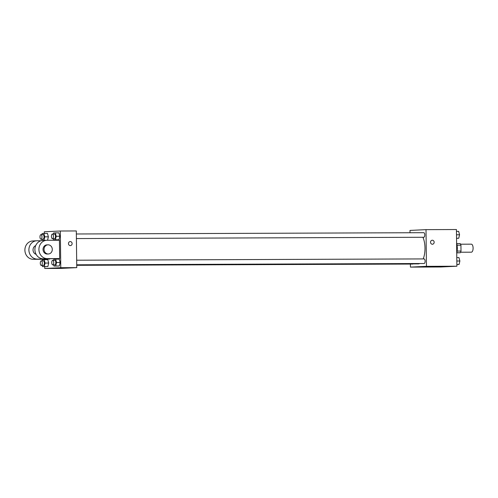 <?xml version="1.0" encoding="UTF-8"?>
<svg xmlns="http://www.w3.org/2000/svg" width="498" height="498" viewBox="0 0 498 498"><rect width="100%" height="100%" fill="white"/><g stroke="black" fill="none" stroke-linecap="round" stroke-linejoin="round"><path stroke-width="0.75" d="M460.594 252.225L471.363 252.187A4.015 1.755 -90.2 0 0 473.1 248.166A4.015 1.755 -90.2 0 0 471.332 244.163L460.563 244.201M457.077 245.197L460.936 245.184A5.447 2.378 -90.2 0 0 460.196 243.572L456.784 243.584M460.936 245.184L461.005 251.067A5.447 2.378 -90.2 0 1 460.308 252.741L456.822 252.872M456.847 252.76L460.308 252.741M457.208 246.392A5.733 2.502 89.8 0 1 457.22 250.064M457.12 251.079L461.005 251.067M456.728 253.277A10.321 4.507 -90.2 0 0 456.604 242.837M410.016 232.74L409.991 230.418L426.008 229.646L456.442 229.528L456.89 266.218L440.867 266.99L410.439 267.102L410.402 264.065M426.008 229.646L426.456 266.33L456.89 266.218M426.456 266.33L410.439 267.102M426.643 266.667L422.628 266.716M76.729 265.154L418.283 263.878A15.506 6.773 -90.2 0 0 419.708 263.523M423.213 258.923A15.506 6.773 -90.2 0 0 422.92 237.278M76.406 238.573L423.798 237.272A2.291 1.002 -90.2 0 0 424.788 234.975A2.291 1.002 -90.2 0 0 423.779 232.691L76.35 233.985M76.723 264.805L424.115 263.504A2.291 1.002 -90.2 0 0 425.111 261.207A2.291 1.002 -90.2 0 0 424.103 258.916L76.667 260.217M76.729 265.316L412.661 264.058A2.291 1.002 -90.2 0 0 413.029 263.896M432.252 240.229A2.004 1.805 -92.8 0 1 432.451 244.238A2.004 1.805 -92.8 0 1 432.258 240.229A2.004 1.805 -92.8 0 1 432.445 244.238M44.322 233.431L44.303 231.782L60.32 231.01L76.312 230.954L76.76 267.638L60.737 268.41L44.752 268.472L44.727 266.617M456.461 231.383L458.658 231.371L459.567 234.77L458.739 238.249L456.548 238.337M456.504 234.782L459.567 234.77M456.548 238.262L458.739 238.249M456.784 257.609L458.975 257.603L459.884 261.002L459.063 264.482L456.865 264.569M456.822 261.014L459.884 261.002M456.865 264.488L459.063 264.482M41.869 234.626L42.131 233.518L43.861 233.438L44.77 236.83L43.949 240.316L42.212 240.397L41.894 239.214M40.985 239.214L43.046 239.208A2.291 1.002 -90.2 0 0 44.042 236.911A2.291 1.002 -90.2 0 0 43.027 234.62L40.967 234.633A2.291 1.002 -90.2 0 0 39.971 236.973A2.291 1.002 -90.2 0 0 40.985 239.214A2.291 1.002 -90.2 0 0 41.975 236.917A2.291 1.002 -90.2 0 0 40.967 234.633M43.861 233.438L47.472 233.419L48.381 236.818L47.565 240.279L48.381 236.818L44.77 236.83M43.949 240.316L46.37 240.304M42.212 240.397L44.639 240.385M53.323 234.072L53.585 232.964L55.315 232.883L56.224 236.282L55.403 239.762L53.666 239.843L53.348 238.66M52.439 238.667L54.5 238.654A2.291 1.002 -90.2 0 0 55.496 236.357A2.291 1.002 -90.2 0 0 54.481 234.072L52.421 234.079A2.291 1.002 -90.2 0 0 51.431 236.419A2.291 1.002 -90.2 0 0 52.439 238.667A2.291 1.002 -90.2 0 0 53.429 236.369A2.291 1.002 -90.2 0 0 52.421 234.079M56.224 236.282L59.835 236.264L59.013 239.75L53.666 239.843M55.403 239.762L57.276 239.831M55.315 232.883L58.926 232.871L59.835 236.264L59.013 239.75M42.187 260.859L42.448 259.751L44.185 259.663L45.094 263.062L44.266 266.542L42.535 266.629L42.218 265.446M41.303 265.446L43.37 265.44A2.291 1.002 -90.2 0 0 44.359 263.143A2.291 1.002 -90.2 0 0 43.351 260.852L41.284 260.859A2.291 1.002 -90.2 0 0 40.294 263.199A2.291 1.002 -90.2 0 0 41.303 265.446A2.291 1.002 -90.2 0 0 42.299 263.149A2.291 1.002 -90.2 0 0 41.284 260.859M45.094 263.062L48.704 263.05L47.876 266.53L42.535 266.629M44.266 266.542L46.146 266.617M44.185 259.663L47.796 259.651L48.704 263.05L47.876 266.53M53.641 260.305L53.902 259.197L55.639 259.116L56.548 262.508L55.72 265.994L53.989 266.075L53.672 264.892M52.757 264.892L54.824 264.886A2.291 1.002 -90.2 0 0 55.813 262.589A2.291 1.002 -90.2 0 0 54.805 260.298L52.738 260.311A2.291 1.002 -90.2 0 0 51.748 262.651A2.291 1.002 -90.2 0 0 52.757 264.892A2.291 1.002 -90.2 0 0 53.753 262.595A2.291 1.002 -90.2 0 0 52.738 260.311M56.548 262.508L60.158 262.496L59.33 265.976L53.989 266.075M55.72 265.994L57.6 266.063M55.639 259.116L59.25 259.097L60.158 262.496L59.33 265.976M44.639 259.663L44.639 259.253M70.374 245.589A2.004 1.805 87.2 0 0 70.249 241.58A2.004 1.805 -92.8 0 1 70.374 245.589A2.004 1.805 -92.8 0 1 70.181 241.58A2.004 1.805 -92.8 0 1 70.249 241.58A2.004 1.805 87.2 0 0 70.181 241.58M60.32 231.01L60.768 267.7L76.76 267.638L60.737 268.41M76.312 230.954L76.76 267.638M60.756 268.055L64.566 268.024L60.756 268.055M60.768 267.7L44.752 268.472M60.557 268.073L64.566 268.024M59.25 259.097L60.158 262.496M58.926 232.871L59.835 236.264M47.472 233.419L48.381 236.818M47.796 259.651L48.704 263.05M59.654 258.574L43.276 258.817A9.176 8.248 87.2 0 1 34.91 249.859A9.176 8.248 87.2 0 1 42.722 240.478L46.725 240.285A9.176 8.248 87.2 0 0 38.919 249.666A9.176 8.248 87.2 0 0 47.279 258.624L59.654 258.574L59.43 240.235L47.055 240.279A9.176 8.248 87.2 0 0 46.725 240.285M49.644 259.06L37.263 259.103A9.176 8.248 -92.8 0 1 28.903 250.145A9.176 8.248 -92.8 0 1 36.715 240.771L32.706 240.964A9.176 8.248 87.2 0 0 24.9 250.338A9.176 8.248 87.2 0 0 33.26 259.296L45.642 259.253L49.638 258.792M35.707 245.62A4.588 4.127 87.2 0 0 33.03 249.946A4.588 4.127 87.2 0 0 36.13 254.36M41.079 240.746L37.039 240.758A9.176 8.248 -92.8 0 0 36.715 240.771M47.945 244.823L46.943 244.867A4.588 4.127 87.2 0 0 43.046 249.647A4.588 4.127 87.2 0 0 47.385 254.03L48.387 253.986A4.588 4.127 -92.8 0 1 44.048 249.598A4.588 4.127 -92.8 0 1 47.945 244.823A4.588 4.127 -92.8 0 1 52.296 249.386A4.588 4.127 -92.8 0 1 48.387 253.986M37.263 259.103L33.26 259.296M47.279 258.624L43.276 258.817"/></g></svg>
